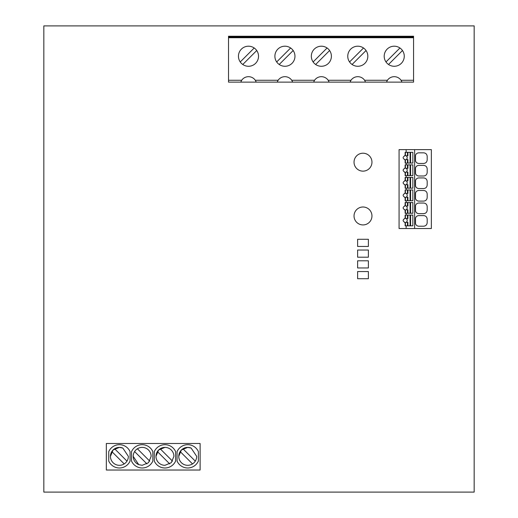 <?xml version="1.0" encoding="UTF-8"?>
<svg xmlns="http://www.w3.org/2000/svg" width="518" height="518" viewBox="0 0 518 518"><rect width="100%" height="100%" fill="white"/><g stroke="black" fill="none" stroke-linecap="round" stroke-linejoin="round"><path stroke-width="0.78" d="M474.171 492.1L43.829 492.1L43.829 25.9L474.171 25.9L474.171 492.1M371.963 215.967A8.968 8.968 0 0 1 363.001 224.929A8.968 8.968 0 0 1 354.034 215.967A8.968 8.968 0 0 1 363.001 206.999A8.968 8.968 0 0 1 371.963 215.967M410.068 177.415L410.068 188.176M407.446 177.415L407.446 180.911L407.912 180.911L407.912 177.415M405.406 177.415L405.406 180.672A2.15 2.15 0 0 1 406.086 184.68L407.446 184.68L407.446 188.176M407.912 188.176L407.912 184.68L407.446 184.68M406.086 184.68A2.15 2.15 0 0 1 405.406 184.913L405.406 188.176M357.621 239.277L357.621 246.451L368.376 246.451L368.376 239.277L357.621 239.277M357.621 278.723L368.376 278.723L368.376 271.549L357.621 271.549L357.621 278.723M357.621 250.032L357.621 257.206L368.376 257.206L368.376 250.032L357.621 250.032M368.376 267.968L368.376 260.794L357.621 260.794L357.621 267.968L368.376 267.968M200.116 443.492L106.339 443.492L106.339 470.033L200.116 470.033L200.116 443.492M413.565 36.228L413.565 82.129L228.516 82.129L228.516 36.228L228.516 37.018L413.565 37.018L413.565 36.228L228.516 36.228M399.074 228.516L431.352 228.516L431.352 149.624L399.074 149.624L399.074 228.516M354.034 162.173A8.968 8.968 0 0 1 363.001 153.211A8.968 8.968 0 0 1 371.963 162.173A8.968 8.968 0 0 1 363.001 171.141A8.968 8.968 0 0 1 354.034 162.173M130.076 451.644A11.655 11.655 0 0 0 108.741 451.644L108.741 461.026A11.655 11.655 0 0 0 130.076 461.026L130.076 451.644M115.974 464.633A8.968 8.968 112.5 0 1 110.444 456.352L113.06 450.006L119.399 447.384L122.824 448.064L128.36 456.345A8.968 8.968 0 0 1 115.967 464.633A8.968 8.968 0 0 1 110.431 456.345A8.968 8.968 112.5 0 1 122.831 448.07M111.83 451.56L124.191 463.921L111.83 451.56M126.981 461.13L114.62 448.776M152.849 461.026A11.655 11.655 0 0 1 131.514 461.026L131.514 451.644A11.655 11.655 0 0 1 152.849 451.644L152.849 461.026M133.204 456.345A8.968 8.968 0 0 1 145.597 448.064A8.968 8.968 0 0 1 151.133 456.345L148.511 462.684L142.172 465.313L138.74 464.633L133.204 456.345M138.746 464.633A8.968 8.968 112.5 0 1 134.602 451.56L134.602 451.566A8.968 8.968 112.5 0 1 145.603 448.07M137.393 448.776L149.747 461.13M146.963 463.921L134.602 451.566L146.963 463.921M178.749 456.345L181.371 450.006L187.71 447.384L191.142 448.064L196.678 456.345A8.968 8.968 0 0 1 184.279 464.633A8.968 8.968 0 0 1 178.749 456.345M198.394 451.644A11.655 11.655 0 0 0 177.059 451.644L177.059 461.026A11.655 11.655 0 0 0 198.394 461.026L198.394 451.644M184.291 464.633A8.968 8.968 112.5 0 1 182.938 448.776A8.968 8.968 112.5 0 1 191.148 448.07M182.938 448.776L195.292 461.13M192.508 463.921L180.147 451.566L192.508 463.921M175.621 461.026L175.621 451.644A11.655 11.655 0 0 0 154.286 451.644L154.286 461.026A11.655 11.655 0 0 0 175.621 461.026M164.951 447.384A8.968 8.968 0 0 1 173.906 456.345L171.283 462.684L164.951 465.313A8.968 8.968 0 0 1 155.976 456.345L158.599 450.006L164.951 447.384M161.519 464.633A8.968 8.968 112.5 0 1 157.375 451.56L157.375 451.566A8.968 8.968 112.5 0 1 168.376 448.07M169.736 463.921L157.375 451.566L169.736 463.921M160.166 448.776L172.52 461.13M386.473 82.129L387.425 80.271L364.607 80.271L365.559 82.129M364.607 80.271A8.249 8.249 0 0 0 350.99 80.271L328.172 80.271A8.249 8.249 0 0 0 314.555 80.271L291.738 80.271L292.689 82.129M350.038 82.129L350.99 80.271M313.604 82.129L314.555 80.271M291.738 80.271A8.249 8.249 0 0 0 278.121 80.271L255.303 80.271A8.249 8.249 0 0 0 241.686 80.271L228.516 80.271M277.169 82.129L278.121 80.271M311.324 56.242A10.043 10.043 0 0 0 326.023 65.132A10.043 10.043 0 0 0 321.361 46.199A10.043 10.043 0 0 0 311.324 56.242M347.759 56.242A10.043 10.043 0 0 0 362.458 65.132A10.043 10.043 0 0 0 357.796 46.199A10.043 10.043 0 0 0 347.759 56.242M384.194 56.242A10.043 10.043 0 0 0 398.892 65.132A10.043 10.043 0 0 0 394.237 46.199A10.043 10.043 0 0 0 384.194 56.242M274.89 56.242A10.043 10.043 0 0 0 289.588 65.132A10.043 10.043 0 0 0 284.926 46.199A10.043 10.043 0 0 0 274.89 56.242M238.448 56.242A10.043 10.043 0 0 0 253.153 65.132A10.043 10.043 0 0 0 248.491 46.199A10.043 10.043 0 0 0 238.448 56.242M413.565 80.271L401.042 80.271A8.249 8.249 0 0 0 387.425 80.271M413.565 37.73L228.516 37.73M327.085 47.986L313.112 61.959M315.643 64.491L329.616 50.518M363.519 47.986L349.546 61.959M352.078 64.491L366.051 50.518M399.954 47.986L385.981 61.959M388.513 64.491L402.486 50.518M290.643 47.986L276.677 61.959M279.208 64.491L293.182 50.518M254.208 47.986L240.235 61.959M242.774 64.491L256.747 50.518M240.734 82.129L241.686 80.271M255.303 80.271L256.255 82.129M328.172 80.271L329.124 82.129M401.042 80.271L401.994 82.129M404.552 184.771A2.059 2.059 0 0 0 405.134 184.855L405.134 188.176L406.157 188.176L406.157 189.964L412.846 189.964L412.846 200.725L406.157 200.725L406.157 202.519L412.846 202.519L412.846 213.274L406.157 213.274L406.157 215.067L412.846 215.067L412.846 225.829L406.157 225.829L406.157 228.516M406.157 149.624L406.157 152.311L412.846 152.311L412.846 163.073L406.157 163.073L406.157 164.866L412.846 164.866L412.846 175.621L406.157 175.621L406.157 177.415L412.846 177.415L412.846 188.176L406.157 188.176M406.157 177.415L405.134 177.415L405.134 180.73A2.059 2.059 0 0 0 404.552 180.814M407.446 180.911L406.086 180.911M410.586 188.176L410.586 177.415M414.64 228.516L414.64 149.624M406.157 152.311L405.134 152.311L405.134 155.627A2.059 2.059 0 0 0 404.552 155.711M404.552 159.667A2.059 2.059 0 0 0 405.134 159.751L405.134 163.073L406.157 163.073M405.134 155.627C402.48 156.999 402.48 158.372 405.134 159.751M407.446 152.311L407.446 155.808L407.912 155.808L407.912 152.311M407.446 155.808L406.086 155.808A2.15 2.15 0 0 1 405.406 159.816L405.406 163.073M406.086 155.808A2.15 2.15 0 0 0 405.406 155.568L405.406 152.311M406.157 215.067L405.134 215.067L405.134 218.389C402.48 219.749 402.48 221.128 405.134 222.513L405.134 225.829L406.157 225.829M406.157 202.519L405.134 202.519L405.134 205.834C402.48 207.2 402.48 208.573 405.134 209.958L405.134 213.274L406.157 213.274M406.157 189.964L405.134 189.964L405.134 193.285C402.48 194.651 402.48 196.024 405.134 197.41L405.134 200.725L406.157 200.725M405.134 180.73C402.48 182.096 402.48 183.476 405.134 184.855M406.157 164.866L405.134 164.866L405.134 168.182C402.48 169.548 402.48 170.921 405.134 172.306L405.134 175.621L406.157 175.621M418.822 188.552A3.484 3.484 0 0 1 415.514 186.02L415.514 180.465A3.484 3.484 0 0 1 418.822 177.933L423.724 177.933C425.854 178.186 427.007 179.377 427.188 181.52L427.188 184.965C427.007 187.102 425.854 188.299 423.724 188.552L418.822 188.552M418.822 213.656A3.484 3.484 0 0 1 415.514 211.124L415.514 205.562A3.484 3.484 0 0 1 418.822 203.037L423.724 203.037C425.854 203.289 427.007 204.481 427.188 206.624L427.188 210.068C427.007 212.205 425.854 213.403 423.724 213.656L418.822 213.656M415.514 193.013L415.514 198.575A3.484 3.484 0 0 0 418.822 201.101L423.724 201.101C425.854 200.854 427.007 199.657 427.188 197.513L427.188 194.075C427.007 191.932 425.854 190.734 423.724 190.488L418.822 190.488A3.484 3.484 0 0 0 415.514 193.013M423.724 152.829C425.854 153.082 427.007 154.28 427.188 156.417L427.188 159.861C427.007 161.998 425.854 163.196 423.724 163.448L418.822 163.448A3.484 3.484 0 0 1 415.514 160.923L415.514 155.361A3.484 3.484 0 0 1 418.822 152.829L423.724 152.829M418.822 226.204A3.484 3.484 0 0 1 415.514 223.679L415.514 218.117A3.484 3.484 0 0 1 418.822 215.592L423.724 215.592C425.854 215.838 427.007 217.036 427.188 219.179L427.188 222.617C427.007 224.76 425.854 225.952 423.724 226.204L418.822 226.204M423.724 165.384C425.854 165.631 427.007 166.828 427.188 168.972L427.188 172.41C427.007 174.553 425.854 175.751 423.724 175.997L418.822 175.997A3.484 3.484 0 0 1 415.514 173.472L415.514 167.91A3.484 3.484 0 0 1 418.822 165.384L423.724 165.384M405.134 218.389A2.059 2.059 0 0 0 404.552 218.473M404.552 222.429A2.059 2.059 0 0 0 405.134 222.513M405.406 225.829L405.406 222.572A2.15 2.15 0 0 0 406.086 222.332L407.446 222.332L407.446 225.829M405.406 215.067L405.406 218.324A2.15 2.15 0 0 1 406.086 222.332M407.446 215.067L407.446 218.564L406.086 218.564M410.068 215.067L410.068 225.829M407.446 218.564L407.912 218.564L407.912 215.067M407.912 225.829L407.912 222.332L407.446 222.332M410.586 225.829L410.586 215.067M405.134 205.834A2.059 2.059 0 0 0 404.552 205.918M404.552 209.874A2.059 2.059 0 0 0 405.134 209.958M405.406 213.274L405.406 210.017A2.15 2.15 0 0 0 406.086 209.777L407.446 209.777L407.446 213.274M405.406 202.519L405.406 205.775A2.15 2.15 0 0 1 406.086 209.777M407.446 202.519L407.446 206.015L406.086 206.015M410.068 202.519L410.068 213.274M407.446 206.015L407.912 206.015L407.912 202.519M407.912 213.274L407.912 209.777L407.446 209.777M410.586 213.274L410.586 202.519M405.134 193.285A2.059 2.059 0 0 0 404.552 193.369M404.552 197.326A2.059 2.059 0 0 0 405.134 197.41M407.446 189.964L407.446 193.46L407.912 193.46L407.912 189.964M407.446 193.46L406.086 193.46A2.15 2.15 0 0 1 405.406 197.468L405.406 200.725M406.086 193.46A2.15 2.15 0 0 0 405.406 193.227L405.406 189.964M406.086 197.228L407.446 197.228L407.446 200.725M410.068 189.964L410.068 200.725M407.912 200.725L407.912 197.228L407.446 197.228M410.586 200.725L410.586 189.964M405.134 168.182A2.059 2.059 0 0 0 404.552 168.266M404.552 172.222A2.059 2.059 0 0 0 405.134 172.306M407.446 164.866L407.446 168.363L407.912 168.363L407.912 164.866M407.446 168.363L406.086 168.363A2.15 2.15 0 0 1 405.406 172.364L405.406 175.621M405.406 164.866L405.406 168.123A2.15 2.15 0 0 1 406.086 168.363M410.586 175.621L410.586 164.866M410.068 164.866L410.068 175.621M407.912 175.621L407.912 172.125L407.446 172.125L407.446 175.621M406.086 172.125L407.446 172.125M410.068 152.311L410.068 163.073M407.912 163.073L407.912 159.576L407.446 159.576L407.446 163.073M406.086 159.576L407.446 159.576M410.586 163.073L410.586 152.311"/></g></svg>
